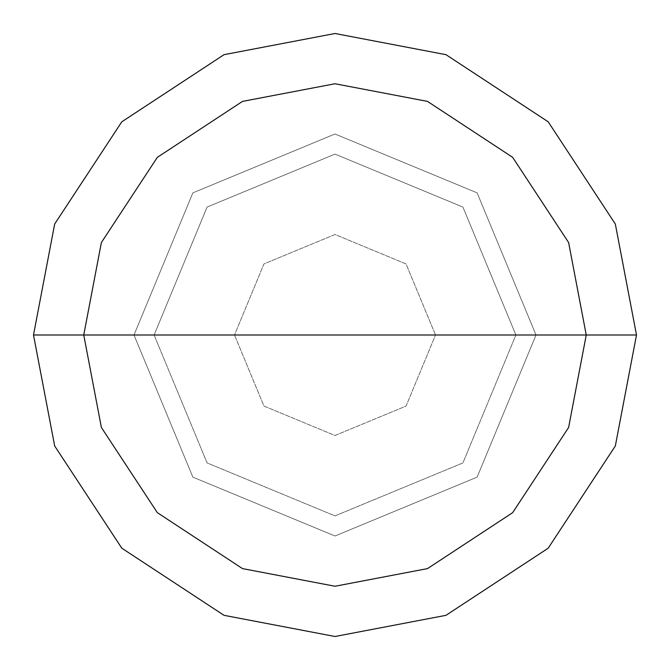 <?xml version="1.0" encoding="UTF-8"?>
<svg xmlns="http://www.w3.org/2000/svg" width="670" height="670" viewBox="0 0 670 670"><rect width="100%" height="100%" fill="white"/><g stroke="black" fill="none" stroke-linecap="round" stroke-linejoin="round"><path stroke-width="0.5" stroke-dasharray="3.35 2.51" d="M134 335L192.868 192.868L335 134L477.132 192.868L536 335L134 335L192.868 477.132L335 536L477.132 477.132L536 335L234.5 335L263.938 406.062L335 435.5L406.062 406.062L435.5 335L406.062 406.062L335 435.5L263.938 406.062L234.5 335L134 335L192.868 477.132L335 536L477.132 477.132L536 335L477.132 477.132L335 536L192.868 477.132L134 335L536 335L477.132 477.132L335 536L192.868 477.132L134 335L435.5 335L406.062 263.938L335 234.5L263.938 263.938L234.5 335L263.938 263.938L335 234.5L406.062 263.938L435.5 335L536 335L477.132 192.868L335 134L192.868 192.868L134 335L192.868 192.868L335 134L477.132 192.868L536 335L477.132 192.868L335 134L192.868 192.868L134 335M515.9 335L154.1 335L207.08 462.92L335 515.9L462.92 462.92L515.9 335L462.92 462.92L335 515.9L207.08 462.92L154.1 335L207.08 462.92L335 515.9L462.92 462.92L515.9 335L462.92 462.92L335 515.9L207.08 462.92L154.1 335L33.5 335L54.672 445.977L121.806 548.194L224.023 615.328L335 636.5L445.977 615.328L548.194 548.194L615.328 445.977L636.5 335L515.9 335L462.92 207.08L335 154.1L207.08 207.08L154.1 335L515.9 335L462.92 207.08L335 154.1L207.08 207.08L154.1 335L207.08 207.08L335 154.1L462.92 207.08L515.9 335L636.5 335L615.328 445.977L548.194 548.194L445.977 615.328L335 636.5L224.023 615.328L121.806 548.194L54.672 445.977L33.5 335L154.1 335L207.08 207.08L335 154.1L462.92 207.08L515.9 335M636.5 335L615.328 224.023L548.194 121.806L445.977 54.672L335 33.5L224.023 54.672L121.806 121.806L54.672 224.023L33.5 335L54.672 224.023L121.806 121.806L224.023 54.672L335 33.5L445.977 54.672L548.194 121.806L615.328 224.023L636.5 335"/><path stroke-width="1" d="M83.75 335L101.388 242.515L157.341 157.341L242.515 101.388L335 83.75L427.485 101.388L512.659 157.341L568.612 242.515L586.25 335L83.75 335L101.388 427.485L157.341 512.659L242.515 568.612L335 586.25L427.485 568.612L512.659 512.659L568.612 427.485L586.25 335L636.5 335L615.328 445.977L548.194 548.194L445.977 615.328L335 636.5L224.023 615.328L121.806 548.194L54.672 445.977L33.5 335L54.672 445.977L121.806 548.194L224.023 615.328L335 636.5L445.977 615.328L548.194 548.194L615.328 445.977L636.5 335L615.328 224.023L548.194 121.806L445.977 54.672L335 33.5L224.023 54.672L121.806 121.806L54.672 224.023L33.5 335L586.25 335L568.612 427.485L512.659 512.659L427.485 568.612L335 586.25L242.515 568.612L157.341 512.659L101.388 427.485L83.75 335L33.5 335L54.672 224.023L121.806 121.806L224.023 54.672L335 33.5L445.977 54.672L548.194 121.806L615.328 224.023L636.5 335L586.25 335L568.612 242.515L512.659 157.341L427.485 101.388L335 83.75L242.515 101.388L157.341 157.341L101.388 242.515L83.75 335"/></g></svg>
